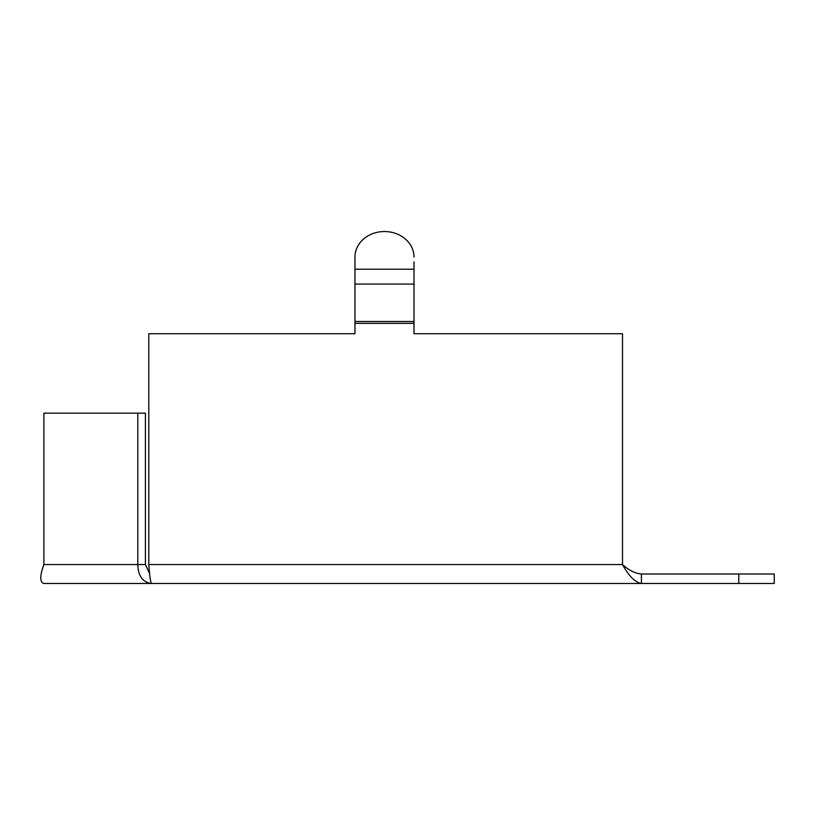 <?xml version="1.0" encoding="UTF-8"?>
<svg xmlns="http://www.w3.org/2000/svg" width="815" height="815" viewBox="0 0 815 815"><rect width="100%" height="100%" fill="white"/><g stroke="black" fill="none" stroke-linecap="round" stroke-linejoin="round"><path stroke-width="1.22" d="M414 323.321L354.963 323.321L354.963 333.712L148.799 333.712L148.799 564.54C149.675 576.032 150.561 582.338 151.447 583.469C142.737 582.348 138.193 576.042 137.806 564.54L145.416 564.54L145.416 413.174L43.898 413.174L43.898 564.54C39.731 576.022 39.731 582.328 43.898 583.469L641.415 583.469C635.119 582.348 628.813 576.042 622.497 564.54L622.497 333.712L414 333.712L414 261.809M354.963 323.321L354.963 257.041A29.513 25.509 180 0 1 384.476 231.531A29.513 25.509 180 0 1 414 257.041M641.415 583.469L641.415 574.005L774.25 574.005L774.25 583.469L151.447 583.469M641.415 574.005C635.119 573.444 628.813 570.296 622.497 564.54L148.799 564.54M149.644 573.638L145.416 564.54M43.898 564.54L137.806 564.54L137.806 413.174M354.963 261.809L354.963 257.041M414 284.068L354.963 284.068M738.787 574.005L738.787 583.469M414 269.215L354.963 269.215M414 321.507L354.963 321.507"/></g></svg>

